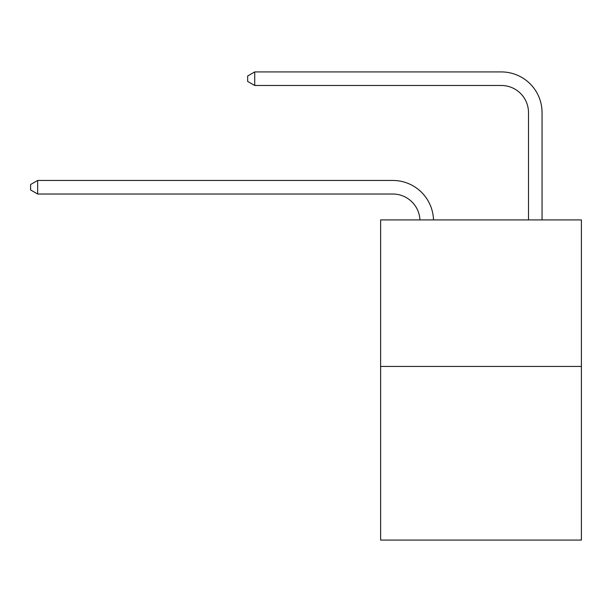 <?xml version="1.0" encoding="UTF-8"?>
<svg xmlns="http://www.w3.org/2000/svg" width="612" height="612" viewBox="0 0 612 612"><rect width="100%" height="100%" fill="white"/><g stroke="black" fill="none" stroke-linecap="round" stroke-linejoin="round"><path stroke-width="0.92" d="M581.4 366.427L581.4 219.907L380.618 219.907L380.618 540.075L581.4 540.075L581.4 366.427L380.618 366.427M392.827 194.019A27.135 27.135 0 0 1 419.931 219.907A27.135 27.135 0 0 0 392.827 194.019A27.135 27.135 0 0 1 419.931 219.907A27.135 27.135 0 0 0 392.827 194.019A27.135 27.135 0 0 1 419.931 219.907A27.135 27.135 0 0 0 392.827 194.019A27.135 27.135 0 0 1 419.931 219.907A27.135 27.135 0 0 0 392.827 194.019A27.135 27.135 0 0 1 419.931 219.907A27.135 27.135 0 0 0 392.827 194.019A27.135 27.135 0 0 1 419.931 219.907A27.135 27.135 0 0 0 392.827 194.019A27.135 27.135 0 0 1 419.931 219.907A27.135 27.135 0 0 0 392.827 194.019A27.135 27.135 0 0 1 419.931 219.907A27.135 27.135 0 0 0 392.827 194.019A27.135 27.135 0 0 1 419.931 219.907A27.135 27.135 0 0 0 392.827 194.019L37.653 194.019L30.6 189.95L30.6 184.526L37.653 180.456L392.827 180.456A40.698 40.698 0 0 1 433.503 219.907M528.493 219.907L528.493 112.623A27.135 27.135 0 0 0 501.358 85.489L254.722 85.489L247.661 81.419L247.661 75.995L254.722 71.925L501.358 71.925A40.698 40.698 0 0 1 542.056 112.623L542.056 219.907M37.653 194.019L37.653 180.456L392.827 180.456M528.493 112.623A27.135 27.135 0 0 0 501.358 85.489A27.135 27.135 0 0 1 528.493 112.623A27.135 27.135 0 0 0 501.358 85.489A27.135 27.135 0 0 1 528.493 112.623A27.135 27.135 0 0 0 501.358 85.489A27.135 27.135 0 0 1 528.493 112.623A27.135 27.135 0 0 0 501.358 85.489A27.135 27.135 0 0 1 528.493 112.623A27.135 27.135 0 0 0 501.358 85.489A27.135 27.135 0 0 1 528.493 112.623A27.135 27.135 0 0 0 501.358 85.489A27.135 27.135 0 0 1 528.493 112.623A27.135 27.135 0 0 0 501.358 85.489A27.135 27.135 0 0 1 528.493 112.623A27.135 27.135 0 0 0 501.358 85.489A27.135 27.135 0 0 1 528.493 112.623A27.135 27.135 0 0 0 501.358 85.489M254.722 85.489L254.722 71.925L501.358 71.925"/></g></svg>
